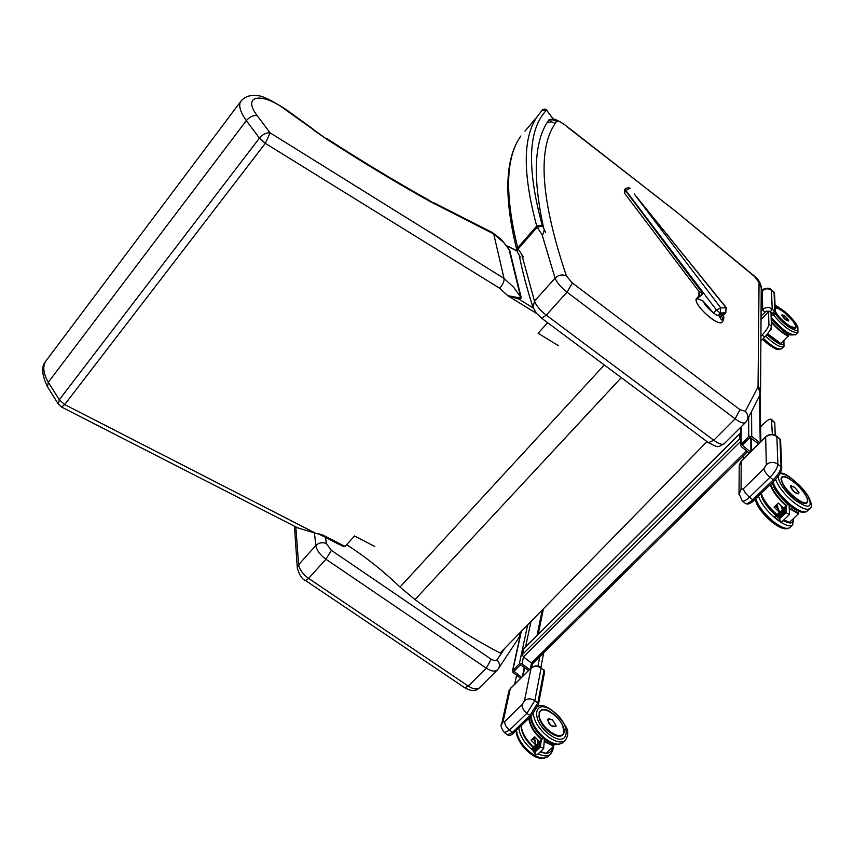 <?xml version="1.0" encoding="UTF-8"?>
<svg xmlns="http://www.w3.org/2000/svg" width="854" height="854" viewBox="0 0 854 854"><rect width="100%" height="100%" fill="white"/><g stroke="black" fill="none" stroke-linecap="round" stroke-linejoin="round"><path stroke-width="1.28" d="M699.736 292.143L699.394 296.21L702.97 293.712L699.586 292.068L699.394 296.21L696.181 299.605C694.964 306.49 719.324 327.413 722.238 322.001C723.946 319.834 724.299 317.56 723.274 315.201M699.586 292.068L698.946 295.954M624.37 192.993L625.854 190.517L629.804 188.339L627.765 187.496M696.181 299.605L702.97 293.712L624.605 189.449L624.349 192.961L699.063 291.652L698.86 296.05L696.522 298.537C692.402 302.401 713.57 323.687 720.616 322.727L722.121 322.139M723.69 312.916L721.171 315.532L721.619 316.023C722.943 318.916 722.879 320.229 721.449 319.962L719.025 315.596L722.281 312.948L725.665 312.863L722.74 315.521L719.698 316.375M697.697 298.847L703.013 301.003L713.421 312.927L717.339 315.692L719.025 315.596M722.74 315.521L725.943 312.777M634.234 193.965L726.38 307.782L720.691 307.814L634.234 193.965L726.071 307.696L725.665 312.863L726.38 307.782M625.267 188.798L625.854 190.517L716.495 310.109L720.691 307.814L720.285 313.012L722.281 312.948M549.965 120.179L549.261 119.453L549.848 120.211M545.642 232.662L543.678 228.21C544.553 229.15 544.169 231.466 542.546 235.181M517.503 252.229L520.332 257.033M524.986 131.142L537.315 116.55C522.787 137.003 522.584 173.501 536.707 226.064L537.145 227.249L542.514 226.054L542.183 225.168L536.707 226.064L517.716 247.788L517.012 250.873M542.183 225.168C526.619 167.619 528.071 129.285 546.549 110.155L542.205 110.134L537.315 116.55L542.205 110.134C543.955 108.682 545.642 108.789 547.286 110.465M553.285 119.282L546.549 110.155L553.509 119.293M542.514 226.054L543.678 228.21C532.266 176.137 534.124 139.875 549.261 119.453L553.008 119.293M783.054 508.717L782.542 509.55M785.723 506.625L776.233 515.72M779.531 512.432L776.393 504.992M782.99 508.781L787.698 504.34L789.075 504.244L789.47 514.535L781.965 521.687L780.353 521.73L779.627 518.794L776.137 515.891L775.005 516.403L775.048 517.31M789.502 514.492L786 512.72L779.627 518.794M787.174 504.778L786.054 506.411L786 512.72M785.926 506.849L776.233 515.976M785.968 509.059L777.663 516.905M777.855 517.108L785.701 509.197M785.947 511.642L779.094 518.09M779.296 518.303L785.669 511.792M785.958 510.35L778.378 517.503M778.57 517.705L785.691 510.5M785.979 507.756L776.948 516.307M777.14 516.521L785.712 507.906M798.244 511.13L798.469 513.798L789.342 522.467L783.94 519.798M783.791 519.947L789.342 522.467M783.609 508.183L778.293 503.059L783.577 508.215L778.304 503.155L774.183 507.116L778.314 503.155M779.617 512.347L774.172 507.127L778.965 511.909M778.314 508.696L775.165 506.176M798.629 493.729L798.565 493.815C795.287 493.516 792.576 491.082 790.441 486.524L790.772 485.777M780.631 343.756L767.49 333.903L780.631 343.756L788.274 335.803C782.616 332.9 776.948 328.192 771.279 321.67M769.913 330.37L771.077 329.783L771.408 325.246M788.541 320.923L788.498 320.987C785.926 320.506 783.716 318.563 781.88 315.169L782.072 314.763M538.789 742.211L538.233 743.065M540.849 740.664L532.853 748.382M535.682 745.499L534.209 737.322M538.714 742.286L542.802 738.454L544.382 738.571L543.678 748.52L537.347 754.552L535.298 754.263L534.732 751.274M543.678 748.52L540.465 746.876L535.084 752M532.789 748.467L531.957 749.107M542.247 738.902L541.169 740.461L540.465 746.876M541.03 740.877L532.875 748.584M540.806 743.129L533.793 749.823M533.953 749.993L540.561 743.29M540.518 745.755L534.892 751.445L540.272 745.926M540.657 744.442L534.262 750.549M534.423 750.719L540.411 744.603M540.945 741.816L533.323 749.097M533.483 749.268L540.699 741.977M553.936 744.08L553.766 746.108L546.058 753.42L540.539 751.499M540.486 751.563L546.058 753.42M534.668 736.778L539.45 741.582L534.668 736.778L531.081 740.215L535.373 744.571M535.682 744.699L531.081 740.215M534.721 740.503L532.576 738.891M555.313 726.306L555.175 726.487C551.449 726.893 548.951 724.662 547.692 719.794L548.343 718.801M514.727 684.161L516.627 675.268M539.813 656.641L537.956 666.099M768.515 311.742L768.91 324.232C768.557 326.933 766.305 330.541 762.131 335.035L760.914 336.273M523.79 648.794L522.21 654.74L523.47 656.907L531.476 662.992L533.045 663.312L747.549 451.691M740.664 433.715L739.799 433.811L739.756 438.582L740.621 440.077M759.697 442.724L751.723 436.309L748.734 436.437L740.578 445.083L741.283 446.653L749.236 453.036M743.556 455.641L743.546 458.641M772.358 434.462L771.44 419.335C770.03 418.641 767.554 419.987 764.031 423.36L760.615 426.754M758.544 443.856L750.015 437.472L742.297 445.222L750.378 451.905M770.97 312.724L771.44 326.303C771.098 329.014 768.846 332.622 764.672 337.116L760.893 340.97M775.218 435.262L774.791 422.805L771.504 419.389M529.565 669.536L522.018 663.804L519.317 663.868L512.464 670.902L513.115 672.61L520.652 678.322M528.583 670.507L520.534 664.786L513.969 671.329L521.623 677.35M543.688 652.808L540.87 667.401M761.031 319.439L769.08 311.176L772.806 314.165L771.674 315.318L771.6 313.247M774.012 314.293L771.674 315.318M761.053 315.969L766.198 311.219L769.283 311.208L772.283 313.397L774.802 311.187L774.044 292.41L771.269 289.698M772.059 313.621L774.845 313.567L775.347 312.383L772.187 309.052L771.504 290.317L774.578 293.573L775.336 312.148M776.745 436.234L779.937 439.031L776.862 436.543L777.877 464.256L781.058 466.818L779.937 439.031L780.588 440.397L781.709 467.949M541.009 667.497C537.55 665.277 534.294 665.405 531.22 667.903L510.254 688.762L503.102 721.641L504.735 721.545L521.997 704.71L524.463 700.792L531.039 668.276C534.102 665.842 537.465 665.768 541.105 668.052L544.019 670.273L541.105 668.052L534.828 700.6L537.828 702.874L544.019 670.273L544.628 671.82L538.5 704.272M318.403 533.729L323.25 535.212L315.831 533.344L64.691 404.561L61.531 407.027L297.811 527.921L315.831 533.344M374.799 546.475L354.538 535.981L345.091 546.421L343.191 546.485M518.346 297.619L507.799 295.697L499.686 288.268C502.867 284.617 504.319 281.329 504.041 278.404L493.74 234.028L503.924 242.685L509.133 249.763L520.673 297.32L518.346 297.619L518.73 299.039L521.292 297.961L509.731 250.382M536.568 313.471L507.799 295.697L518.73 299.039L533.174 307.963M508.247 248.386L507.746 247.404M433.48 202.59L492.374 232.523L493.74 234.028M506.742 245.931L508.92 246.987L506.507 245.6M47.493 386.809L48.304 382.282C43.437 373.774 42.508 366.846 45.518 361.52L46.821 359.79M58.403 404.22L59.278 399.779L48.304 382.282L246.326 120.627L259.424 138.113C262.786 134.259 266.363 132.519 270.163 132.882L265.306 143.344L499.686 288.268M64.691 404.561L59.278 399.779L259.424 138.113L265.306 143.344L64.691 404.561M521.292 297.961L513.521 287.147L504.041 278.404L270.163 132.882L257.097 115.568C253.243 115.098 249.656 116.784 246.326 120.627C240.401 112.205 238.469 105.917 240.508 101.765L45.518 361.52C41.206 366.462 41.793 374.778 47.28 386.456M257.097 115.568C241.404 94.709 262.594 91.922 286.485 110.465L286.592 109.878C270.974 99.801 261.057 95.093 256.819 95.755C249.784 94.751 244.351 96.758 240.508 101.765L241.458 100.494M547.638 322.716L538.105 333.241L558.623 345.795M549.827 120.008C554.107 119.795 550.926 116.411 563.811 123.958L569.148 128.452L563.832 123.969M759.569 395.776L760.572 391.26L758.064 385.496L757.541 387.876L745.307 411.34L739.97 409.674L572.394 283.016L566.415 276.013C540.977 200.199 537.262 149.322 555.271 123.392L551.268 121.759L547.147 122.837M519.638 636.54L521.805 630.871M346.639 544.703C365.523 556.883 383.307 570.984 400.014 587.029L414.969 599.604C443.706 620.538 472.091 638.354 500.124 653.032L707.005 441.582M717.339 315.692L720.285 313.012L716.495 310.109L713.421 312.927M719.452 316.087L718.129 315.628M713.154 312.617C708.115 308.646 704.731 304.771 703.013 301.003M624.648 189.407L627.989 187.474M517.385 251.951L517.716 247.788C504.607 194.52 505.664 157.253 520.887 135.989C504.938 158.481 503.614 196.644 516.905 250.468L517.385 251.951M523.427 256.937L518.132 248.984L537.145 227.249L542.055 234.615L555.068 278.126L534.487 301.12L533.024 307.568M776.019 515.442C766.871 507.127 761.843 499.846 760.957 493.612M793.259 518.741C793.59 523.683 790.228 524.292 783.139 520.556M758.459 496.035C760.957 503.444 766.86 511.087 776.179 518.944C784.356 525.189 789.854 527.153 792.672 524.826L793.601 518.41M792.331 525.146L789.939 527.42C787.11 529.758 781.602 527.804 773.425 521.57C764.116 513.724 758.224 506.08 755.747 498.661M780.94 505.814L782.392 509.689M779.659 512.304L776.788 504.618M776.425 515.923L786.054 506.411M779.094 518.357L785.883 512.016M778.378 517.759L785.894 510.724M777.663 517.161L785.904 509.432M776.948 516.563L785.915 508.141M798.426 513.201L789.555 508.034M786.427 505.493C777.898 497.775 772.667 490.666 770.724 484.154M770.255 484.613C772.39 491.167 777.652 498.245 786.054 505.846M789.555 508.685L798.469 513.798M761.181 493.398C763.06 499.932 768.258 507.041 776.756 514.738M776.926 514.567C768.557 506.988 763.327 499.91 761.256 493.324M778.293 503.059L774.044 507.127M791.423 485.648L790.676 485.862C791.829 490.228 794.476 492.854 798.618 493.751L798.778 493.078M798.618 493.751C797.668 492.011 801.938 495.405 794.562 487.26C799.824 493.068 799.91 494.722 794.839 492.235C789.566 486.417 789.48 484.762 794.562 487.271L790.548 485.979M781.079 479.457L782.381 477.002M807.468 501.949L804.82 503.486M786.054 477.183C776.147 473.169 782.445 488.584 794.86 498.213C804.585 505.152 808.674 505.173 807.137 498.277M779.702 473.991C784.719 471.696 801.276 484.602 807.863 495.896C813.264 508.055 808.962 509.432 794.957 500.028C784.42 490.869 778.827 482.969 778.154 476.329M775.645 479.34C778.24 486.705 784.228 494.359 793.622 502.291C801.821 508.589 807.297 510.617 810.03 508.376C812.517 506.998 811.684 502.568 807.542 495.085C794.796 479.82 785.68 472.486 780.214 473.084M809.699 508.696L807.265 511.002C804.511 513.254 799.034 511.236 790.836 504.949C781.485 497.039 775.507 489.406 772.913 482.04M805.856 503.422L806.987 502.782C806.582 500.529 812.101 502.013 798.309 485.755C781.922 472.006 783.737 477.888 781.591 477.578L781.346 477.952M781.645 479.457C781.175 469.593 806.923 490.303 807.489 500.209C808.375 510.521 781.901 489.289 781.645 479.457M795.576 327.722L789.427 326.281C785.733 323.036 785.701 325.694 775.336 312.041C780.246 321.68 799.483 334.33 795.426 325.321M795.384 327.989L795.416 327.957C796.398 327.274 795.544 324.936 792.854 320.965L784.164 312.19C777.973 308.219 774.973 306.81 775.165 307.995L775.443 307.91M777.941 308.337L775.165 307.835M775.08 305.764L784.751 311.667C795.394 321.35 799.504 327.648 797.06 330.562C790.772 329.527 783.396 323.837 774.92 313.482M797.743 332.526L795.714 334.587C790.089 335.505 781.89 329.687 771.119 317.122M773.446 314.998C784.228 327.498 792.395 333.273 797.935 332.334L797.871 326.89C795.992 322.844 791.605 317.731 784.698 311.55C779.478 307.643 776.265 305.647 775.069 305.54M780.972 343.703L767.639 333.711M788.093 333.999L788.274 335.803M771.301 322.332C777.055 328.822 782.723 333.476 788.306 336.295M782.424 314.688L782.018 314.816C783.257 318.03 785.424 320.069 788.53 320.933L788.605 320.581M785.232 316.226C796.355 328.683 774.493 310.717 785.232 316.226M783.78 340.874C784.516 347.279 778.891 345.197 766.903 334.629M783.801 346.607L781.794 348.635C778.656 350.3 772.518 346.905 763.38 338.43M765.568 336.156C774.717 344.653 780.866 348.069 783.993 346.414L783.919 340.735M775.176 308.251C778.069 305.497 795.458 320.997 795.65 326.484C796.291 332.398 778.645 319.14 775.293 311.166M533.312 747.453C526.406 741.347 522.445 734.974 521.442 728.345M552.25 747.549C551.887 751.242 549.859 753.153 546.186 753.303M544.34 753.143L540.187 751.84M538.148 753.783C543.87 756.548 548.076 756.623 550.777 754.018C552.858 750.591 553.573 748.221 552.912 746.919M518.816 728.035C519.734 735.806 524.377 743.226 532.715 750.282M550.307 754.477L548.471 756.217C544.638 759.526 538.831 758.448 531.028 752.982C522.349 745.894 517.503 738.326 516.521 730.255M537.572 739.895L538.095 743.193M535.789 745.393L534.465 737.077M534.668 751.349L534.273 750.741M534.188 750.623L533.782 749.663L540.742 743.514M533.718 749.897L533.334 749.289M533.248 749.171L532.864 748.574M533.013 748.542L541.169 740.461M534.892 751.445L540.454 746.14M534.294 750.751L540.593 744.827M533.344 749.31L540.881 742.19M553.819 745.702L554.043 744.112M553.734 745.553L544.468 741.24M541.895 739.244C534.081 732.145 529.886 725.014 529.331 717.84M528.829 718.331C529.587 725.516 533.825 732.604 541.521 739.596M544.404 741.838L553.766 746.108M521.399 727.491C522.659 734.312 526.779 740.834 533.729 747.047M533.825 746.962C526.139 739.991 521.943 732.903 521.218 725.697M531.209 740.194L534.689 736.863L531.209 740.204M549.827 718.63L548.097 719.004C548.279 723.85 550.649 726.327 555.207 726.434L555.559 724.811M552.207 719.794C556.755 725.398 556.424 727.309 551.204 725.548C546.645 719.933 546.987 718.011 552.207 719.794M538.842 716.239L539.974 711.158L541.436 710.133M563.725 733.159L562.722 734.952L557.288 736.137M550.414 711.788C535.864 702.714 534.999 721.737 549.805 732.401C562.178 739.158 566.234 736.329 561.975 723.925M549.442 734.504C529.672 719.602 534.22 696.725 553.435 711.553C572.682 725.847 569.159 749.342 549.442 734.504M533.344 713.741C534.326 721.811 539.237 729.465 548.076 736.714C555.901 742.233 561.697 743.364 565.455 740.119C567.654 736.34 568.294 733.586 567.376 731.846C570.771 730.917 549.73 700.376 537.881 706.386M564.985 740.567L563.117 742.329C559.349 745.585 553.552 744.464 545.727 738.956C537.006 731.825 532.106 724.235 531.028 716.196M559.487 736.308L562.701 734.942C570.344 727.512 546.774 702.906 539.974 711.168L539.12 712.61M539.386 713.517C541.436 702.031 565.796 720.466 563.811 731.963C562.081 743.834 537.081 725.003 539.386 713.517M525.594 646.862L530.964 621.52M537.059 635.461L542.226 610.012M739.799 433.811L523.406 649.168M739.756 438.582L522.21 654.74M740.61 441.433L523.47 656.907L522.018 663.804M746.428 450.784L531.476 662.992L530.291 668.81M760.22 442.212L759.452 396.064M751.723 436.309L751.563 411.489M748.734 436.437L748.68 417.147M741.112 443.995L741.219 426.776M751.456 450.837L751.381 438.091M750.912 451.382L750.837 437.654M762.131 335.035L764.672 337.116M768.91 324.232L771.44 326.303M774.791 422.805L771.92 420.488M519.317 663.868L527.665 624.893M512.827 670.294L520.62 634.714M522.99 676.016L524.74 667.593M522.37 676.624L524.324 667.273M514.097 671.65L514.225 671.03M761.074 311.283L762.718 309.586L762.291 290.862L761.202 291.054M761.213 290.691C760.572 290.307 768.237 286.015 771.237 289.677L771.504 290.317C768.301 288.182 765.227 288.364 762.291 290.862M764.736 312.18L762.718 309.586C765.75 307.034 768.899 306.853 772.187 309.052L770.425 311.859M766.316 464.736L765.675 437.045L741.208 461.149L741.037 489.406L743.46 488.68L763.882 468.761L766.316 464.736C770.009 461.79 773.863 461.63 777.877 464.256C777.503 467.885 774.898 472.209 770.052 477.247L749.513 497.188L752.694 499.718L773.244 479.809L770.052 477.247C766.348 474.066 764.298 471.237 763.882 468.761M774.674 480.343L773.244 479.809C778.09 474.781 780.695 470.447 781.058 466.818L781.72 468.227C781.314 471.984 778.965 476.03 774.674 480.343L774.727 480.119M745.318 503.358L745.403 503.433C746.823 504.17 749.257 502.931 752.694 499.718L754.125 500.22L774.642 480.364M743.46 488.68C743.823 491.189 745.841 494.028 749.513 497.188C746.086 500.391 743.653 501.64 742.233 500.903L742.147 500.839M776.862 436.543C772.977 433.992 769.251 434.152 765.675 437.045L765.76 436.746C769.273 433.864 772.923 433.683 776.724 436.213L776.862 436.543M741.037 489.406L738.998 494.605M741.347 460.797L739.233 466.231M504.735 721.545C504.533 724.384 506.134 727.234 509.55 730.095L512.549 732.348L529.907 715.545L526.886 713.261L509.55 730.095L504.5 732.625M529.907 715.545L537.828 702.874L538.468 704.454L531.412 715.833L529.907 715.545M524.463 700.792C527.623 698.316 531.071 698.252 534.828 700.6L526.886 713.261C523.449 710.379 521.826 707.528 521.997 704.71M507.489 734.867L512.549 732.348L514.065 732.625L531.369 715.865M503.102 721.641L501.544 724.651M510.5 688.324L508.738 691.697M286.485 110.465L327.392 139.618C363.089 162.612 397.281 183.215 429.946 201.437L493.719 233.943M326.997 138.69C362.491 161.555 396.48 182.051 428.964 200.178L429.946 201.437M345.091 546.421L323.25 535.212M508.92 246.987L517.065 251.065M428.964 200.178L434.707 203.978M313.802 130.299L327.392 139.618M745.393 422.613L724.331 443.61C722.591 445.18 719.068 444.048 713.741 440.248L708.521 442.703M521.901 255.09L534.487 301.12C536.259 305.711 540.187 310.386 546.261 315.147L567.013 292.153L735.113 418.834L713.741 440.248L546.261 315.147L541.66 318.254L536.195 313.012L532.8 306.853C526.865 288.278 522.349 271.166 519.275 255.495M566.415 276.013C562.37 274.123 558.58 274.828 555.068 278.126C556.925 282.674 560.907 287.35 567.013 292.153L572.394 283.016M739.97 409.674L735.113 418.834C740.45 422.698 743.951 423.883 745.627 422.388L746.738 420.958C748.627 417.542 748.157 414.339 745.307 411.34M555.271 123.392L556.498 121.492C553.776 119.464 551.011 119.325 548.215 121.076M747.442 419.581L758.886 397.11C760.711 393.822 760.263 390.748 757.541 387.876M760.572 390.139L761.234 287.627L759.057 282.525L758.064 385.496M761.234 286.656C760.263 282.172 757.818 278.521 753.922 275.725L759.057 282.525M569.148 128.452L675.984 211.514L754.093 276.162M556.498 121.492C557.513 120.553 560.01 121.524 563.971 124.406M497.199 670.091L479.649 687.598C477.237 689.84 473.468 689.338 468.334 686.114L464.8 687.801M314.453 533.206L315.852 545.46L298.654 564.675C299.562 569.682 302.871 574.262 308.604 578.414L325.929 559.221L486.268 668.148L468.334 686.114L308.604 578.414L305.529 580.528C302.113 579.311 299.37 575.137 297.32 568.027L297.384 568.647M295.826 526.907L298.654 564.675L297.32 568.027L294.427 526.192M326.303 543.454C322.332 542.023 318.852 542.696 315.852 545.46C316.813 550.446 320.165 555.025 325.929 559.221L331.341 550.318L326.303 543.454L325.534 537.433M491.221 659.256L486.268 668.148C491.413 671.415 495.171 671.959 497.53 669.76L498.309 668.821C500.188 665.832 499.75 662.853 496.996 659.896L494.722 660.718L491.221 659.256L331.341 550.318M498.747 668.159L519.211 637.18L520.225 632.494M504.757 648.303L496.996 659.896M604.301 364.978L400.014 587.029M414.969 599.604L621.274 377.639M628.736 187.581L630.006 188.446M755.075 499.312L756.964 504.436C759.644 509.817 764.704 515.731 772.133 522.189C780.118 528.38 785.947 530.227 789.598 527.74M780.353 521.73L774.984 517.257M775.005 516.403L779.168 512.421M798.565 513.467L798.351 511.172M788.968 522.531L783.759 519.969M776.734 514.759C768.344 507.18 763.134 500.081 761.117 493.463M781.602 477.546C780.588 482.702 785.007 489.588 794.86 498.202C801.031 502.91 805.087 504.436 807.03 502.782L806.603 503.145M772.219 482.713L773.937 487.335C776.04 491.851 780.695 497.487 787.879 504.234M806.945 511.311C803.283 513.734 797.497 511.845 789.576 505.632M795.533 334.768L790.206 334.971C786.79 334.362 780.449 329.078 771.194 319.108M788.381 336.017L788.189 334.053M781.922 314.912L785.232 316.215C788.071 319.076 789.171 320.645 788.53 320.933M781.613 348.827L777.375 349.446C777.631 350.076 770.052 346.671 762.558 339.273M516.104 730.65L516.585 734.291C518.73 741.614 523.256 747.987 530.153 753.42C536.504 758.64 542.461 759.718 548.012 756.655M535.298 754.263L531.903 749.033M531.989 748.723L535.501 745.361M553.851 745.905L554.097 744.122M545.834 753.484L540.422 751.616M533.697 747.09C526.011 740.14 521.815 733.031 521.132 725.783M534.679 736.853L539.44 741.592M547.958 719.132L552.196 719.773C555.954 724.544 556.957 726.765 555.207 726.434M539.867 711.275L538.874 716.282C539.845 717.958 537.006 719.698 549.805 732.38C555.666 736.5 559.968 737.354 562.722 734.952L562.124 735.475M530.612 716.613L531.049 719.986C532.896 726.562 536.995 732.636 543.336 738.208M544.596 739.222L544.831 739.393C551.182 744.656 557.118 745.777 562.669 742.766M739.852 433.618L523.513 648.944M760.871 441.561L760.06 394.431M740.578 445.083L740.706 427.288M531.54 667.604L532.373 663.451M538.276 634.255L543.411 608.795M512.464 670.902L520.214 635.547M773.809 291.79L774.567 293.349M774.813 313.61L773.628 314.816M754.125 500.22C750.549 503.721 747.634 504.789 745.403 503.433L742.233 500.903L739.009 493.548L739.244 465.195L741.304 460.85L765.76 436.746M780.577 440.141L779.777 438.678M514.065 732.625C511.14 735.401 508.984 736.169 507.586 734.931L504.586 732.689C501.223 728.281 500.263 725.356 501.704 723.914L508.899 690.993L510.436 688.388L531.22 667.903M544.671 671.639L543.838 669.653M343.244 546.517L318.232 533.686M507.767 247.436L501.117 239.355L492.651 232.683M517.001 250.83L508.525 246.582M61.531 407.027L58.232 403.953L47.312 386.52M313.824 129.648L286.613 109.888M724.331 443.61C716.591 448.115 718.417 447.389 708.574 442.746L541.66 318.254M753.922 275.725L676.624 212.027M675.984 211.514L569.02 128.036M479.307 687.929C475.176 692.263 469.401 690.374 464.875 687.844L305.529 580.528"/></g></svg>
